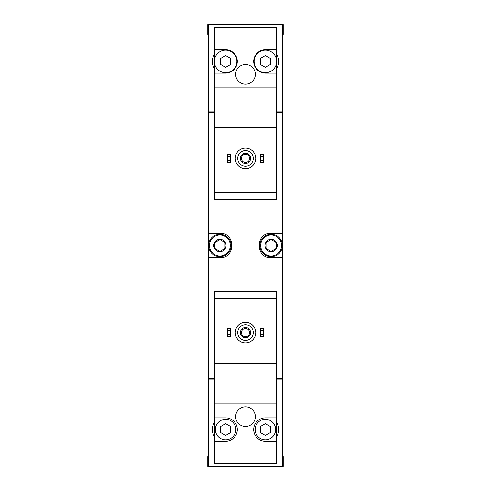 <?xml version="1.0" encoding="UTF-8"?>
<svg xmlns="http://www.w3.org/2000/svg" width="491" height="491" viewBox="0 0 491 491"><rect width="100%" height="100%" fill="white"/><g stroke="black" fill="none" stroke-linecap="round" stroke-linejoin="round"><path stroke-width="0.74" d="M276.654 49.763L265.379 49.763A11.686 11.686 0 0 0 253.7 61.443A11.686 11.686 0 0 0 265.379 73.128L276.654 73.128L276.654 27.827L214.346 27.827L214.346 199.383L276.654 199.383L276.654 192.417L214.346 192.417M276.654 73.128L276.654 192.417M276.654 127.439L214.346 127.439M245.5 64.517A9.838 9.838 0 0 1 254.019 79.278A9.838 9.838 0 0 1 236.981 79.278A9.838 9.838 0 0 1 245.5 64.517M214.346 73.128L225.621 73.128A11.686 11.686 0 0 0 237.3 61.443A11.686 11.686 0 0 0 225.621 49.763L214.346 49.763M276.654 87.883L214.346 87.883M214.346 54.341A13.325 13.325 0 0 0 214.346 68.544M282.393 34.388L283.215 34.388L283.215 24.55L282.393 24.55L282.393 111.862L276.654 111.862M214.346 111.862L208.607 111.862L208.607 24.55L207.785 24.55L207.785 34.388L208.607 34.388M282.393 24.55L208.607 24.55M214.346 298.583L214.346 291.617L276.654 291.617L276.654 298.583L214.346 298.583L214.346 463.173L276.654 463.173L276.654 417.872L265.379 417.872A11.686 11.686 0 0 0 253.7 429.557A11.686 11.686 0 0 0 265.379 441.237L276.654 441.237M276.654 298.583L276.654 363.561L214.346 363.561M276.654 363.561L276.654 417.872M245.5 406.806A9.838 9.838 0 0 1 254.019 421.56A9.838 9.838 0 0 1 236.981 421.56A9.838 9.838 0 0 1 245.5 406.806M276.654 403.117L214.346 403.117M214.346 441.237L225.621 441.237A11.686 11.686 0 0 0 237.3 429.557A11.686 11.686 0 0 0 225.621 417.872L214.346 417.872M214.346 422.456A13.325 13.325 0 0 0 214.346 436.659M282.393 456.612L283.215 456.612L283.215 466.45L282.393 466.45L282.393 379.138L276.654 379.138M214.346 379.138L208.607 379.138L208.607 466.45L207.785 466.45L207.785 456.612L208.607 456.612M282.393 466.45L208.607 466.45M276.654 378.727L282.393 378.727L282.393 112.273L276.654 112.273M214.346 112.273L208.607 112.273L208.607 257.8L219.882 257.8C235.68 258.683 235.705 232.335 219.882 233.2L208.607 233.2M214.346 378.727L208.607 378.727L208.607 257.8M282.393 233.2L271.118 233.2C255.32 232.317 255.295 258.665 271.118 257.8L282.393 257.8M209.424 111.862L209.424 112.273M209.424 379.138L209.424 378.727M263.514 235.833A12.3 12.3 0 0 0 262.476 236.754M262.464 254.24A12.3 12.3 0 0 0 263.446 255.105M227.486 255.167A12.3 12.3 0 0 0 228.524 254.246M228.536 236.76A12.3 12.3 0 0 0 227.554 235.895M281.981 379.138L281.981 378.727M281.981 111.862L281.981 112.273M276.654 436.659A13.325 13.325 0 0 0 276.654 422.456M260.255 334.659L260.255 336.709L263.538 336.709L263.538 334.659L260.255 334.659L260.255 328.51L263.538 328.51L263.538 330.56L260.255 330.56M263.538 330.56L263.538 334.659M227.462 334.659L227.462 336.709L230.745 336.709L230.745 334.659L227.462 334.659L227.462 328.51L230.745 328.51L230.745 330.56L227.462 330.56M230.745 330.56L230.745 334.659M245.5 324.821A7.788 7.788 0 0 1 252.245 336.501A7.788 7.788 0 0 1 238.755 336.501A7.788 7.788 0 0 1 245.5 324.821M245.5 327.485A5.125 5.125 0 0 1 249.937 335.169A5.125 5.125 0 0 1 241.063 335.169A5.125 5.125 0 0 1 245.5 327.485M245.5 322.36A10.25 10.25 0 0 1 254.375 337.734A10.25 10.25 0 0 1 236.625 337.734A10.25 10.25 0 0 1 245.5 322.36M275.629 429.557A10.25 10.25 0 0 0 265.379 419.308A10.25 10.25 0 0 0 255.136 429.557A10.25 10.25 0 0 0 265.379 439.807A10.25 10.25 0 0 0 275.629 429.557M260.255 426.599L260.255 432.516L265.379 435.474L270.504 432.516L270.504 426.599L265.379 423.641L260.255 426.599M235.864 429.557A10.25 10.25 0 0 0 225.621 419.308A10.25 10.25 0 0 0 215.371 429.557A10.25 10.25 0 0 0 225.621 439.807A10.25 10.25 0 0 0 235.864 429.557M220.496 426.599L220.496 432.516L225.621 435.474L230.745 432.516L230.745 426.599L225.621 423.641L220.496 426.599M245.5 328.485A4.124 4.124 0 0 1 249.072 334.672A4.124 4.124 0 0 1 241.928 334.672A4.124 4.124 0 0 1 245.5 328.485M276.654 68.544A13.325 13.325 0 0 0 276.654 54.341M260.255 160.44L260.255 162.49L263.538 162.49L263.538 160.44L260.255 160.44L260.255 154.291L263.538 154.291L263.538 156.341L260.255 156.341M263.538 156.341L263.538 160.44M227.462 160.44L227.462 162.49L230.745 162.49L230.745 160.44L227.462 160.44L227.462 154.291L230.745 154.291L230.745 156.341L227.462 156.341M230.745 156.341L230.745 160.44M245.5 150.602A7.788 7.788 0 0 1 252.245 162.288A7.788 7.788 0 0 1 238.755 162.288A7.788 7.788 0 0 1 245.5 150.602M245.5 153.266A5.125 5.125 0 0 1 249.937 160.95A5.125 5.125 0 0 1 241.063 160.95A5.125 5.125 0 0 1 245.5 153.266M245.5 148.141A10.25 10.25 0 0 1 254.375 163.515A10.25 10.25 0 0 1 236.625 163.515A10.25 10.25 0 0 1 245.5 148.141M276.654 61.443A11.275 11.275 0 0 0 259.745 51.678A11.275 11.275 0 0 0 259.745 71.207A11.275 11.275 0 0 0 276.654 61.443M260.255 58.484L260.255 64.401L265.379 67.359L270.504 64.401L270.504 58.484L265.379 55.526L260.255 58.484M236.889 61.443A11.275 11.275 0 0 0 225.621 50.168A11.275 11.275 0 0 0 214.346 61.443A11.275 11.275 0 0 0 225.621 72.717A11.275 11.275 0 0 0 236.889 61.443M220.496 58.484L220.496 64.401L225.621 67.359L230.745 64.401L230.745 58.484L225.621 55.526L220.496 58.484M245.5 154.266A4.124 4.124 0 0 1 249.072 160.453A4.124 4.124 0 0 1 241.928 160.453A4.124 4.124 0 0 1 245.5 154.266M271.118 239.35A6.15 6.15 0 0 1 276.445 248.575A6.15 6.15 0 0 1 265.797 248.575A6.15 6.15 0 0 1 271.118 239.35M265.999 242.542L271.118 239.583L276.243 242.542L276.243 248.458L271.118 251.417L265.999 248.458L265.999 242.542L265.999 248.458L271.118 251.417L276.243 248.458L276.243 242.542L271.118 239.583L265.999 242.542M271.118 235.048A10.452 10.452 0 0 1 280.171 250.729A10.452 10.452 0 0 1 262.065 250.729A10.452 10.452 0 0 1 271.118 235.048M271.118 234.225A11.275 11.275 0 0 1 280.883 251.134A11.275 11.275 0 0 1 261.359 251.134A11.275 11.275 0 0 1 271.118 234.225M219.882 239.35A6.15 6.15 0 0 1 225.203 248.575A6.15 6.15 0 0 1 214.555 248.575A6.15 6.15 0 0 1 219.882 239.35M220.023 239.669L214.757 242.542L219.882 239.583L225.001 242.542L225.001 248.458L219.882 251.417L214.757 248.458L214.757 242.542L214.757 248.458L219.882 251.417L225.001 248.458L225.001 242.542M219.882 235.048A10.452 10.452 0 0 1 228.935 250.729A10.452 10.452 0 0 1 210.829 250.729A10.452 10.452 0 0 1 219.882 235.048M219.882 234.225A11.275 11.275 0 0 1 229.641 251.134A11.275 11.275 0 0 1 210.117 251.134A11.275 11.275 0 0 1 219.882 234.225"/></g></svg>
